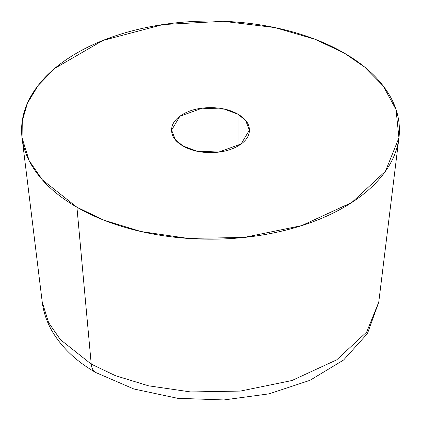 <?xml version="1.0" encoding="UTF-8"?>
<svg xmlns="http://www.w3.org/2000/svg" width="421" height="421" viewBox="0 0 421 421"><rect width="100%" height="100%" fill="white"/><g stroke="black" fill="none" stroke-linecap="round" stroke-linejoin="round"><path stroke-width="0.63" d="M378.763 302.12L366.686 332.027L336.716 359.844L291.953 380.516L240.386 391.083L190.681 391.946L148.45 385.794L115.512 375.711L91.225 364.097A22.224 12.83 120 0 0 95.772 372.527A22.224 12.83 -60 0 1 91.225 364.097L115.512 375.711L148.45 385.794L190.681 391.946L240.386 391.083L291.953 380.516L336.716 359.844L366.686 332.027L378.763 302.12L398.934 137.825L385.41 171.315L351.845 202.469L301.72 225.619L243.97 237.455L188.308 238.423L141.009 231.529L104.124 220.241L76.922 207.232L91.225 364.097L76.922 207.232C59.208 197.007 45.563 185.214 35.974 171.852C26.386 158.491 21.592 144.577 21.592 130.115C21.592 115.649 26.386 101.74 35.974 88.378C45.563 75.017 59.208 63.218 76.922 52.993C94.636 42.768 115.065 34.885 138.209 29.354C161.354 23.818 185.45 21.05 210.5 21.05C235.55 21.05 259.646 23.818 282.791 29.354C305.935 34.885 326.364 42.768 344.078 52.993L364.702 67.113L383.136 85.837L396.029 109.586L398.934 137.825M238.002 114.238L238.002 145.992L238.002 114.238L245.596 120.438L249.39 130.115L241.122 143.956L218.82 152.049L196.712 151.113L182.998 145.992L175.404 139.793L171.61 130.115L179.878 116.27L202.18 108.181L224.288 109.118L238.002 114.238C230.408 109.849 221.241 107.66 210.5 107.66C199.759 107.66 190.592 109.849 182.998 114.238C175.404 118.622 171.61 123.911 171.61 130.115C171.61 136.315 175.404 141.609 182.998 145.992C190.592 150.376 199.759 152.57 210.5 152.57C221.241 152.57 230.408 150.376 238.002 145.992C245.596 141.609 249.39 136.315 249.39 130.115C249.39 123.911 245.596 118.622 238.002 114.238M344.078 52.993C361.792 63.218 375.437 75.017 385.026 88.378C394.614 101.74 399.408 115.649 399.408 130.115C399.408 144.577 394.614 158.491 385.026 171.852C375.437 185.214 361.792 197.007 344.078 207.232C326.364 217.462 305.935 225.34 282.791 230.876C259.646 236.413 235.55 239.175 210.5 239.175C185.45 239.175 161.354 236.413 138.209 230.876C115.065 225.34 94.636 217.462 76.922 207.232L42.363 179.83L29.16 160.669L22.066 137.825L22.276 120.859L27.47 103.129L38.237 85.352L54.746 68.402L102.861 40.484L162.938 24.565L223.104 21.292L274.818 27.565L314.94 39.232L344.078 52.993M378.753 302.199L367.444 333.558L343.61 360.002L310.003 380.31L269.119 393.84L223.856 399.95L177.594 398.292L133.825 388.972L95.746 372.511C77.011 361.786 62.74 348.462 52.941 332.548C47.173 322.965 43.605 312.824 42.237 302.12L48.573 322.518L60.366 339.631L91.225 364.097L60.366 339.631L48.573 322.518L42.237 302.12L22.066 137.825"/></g></svg>
